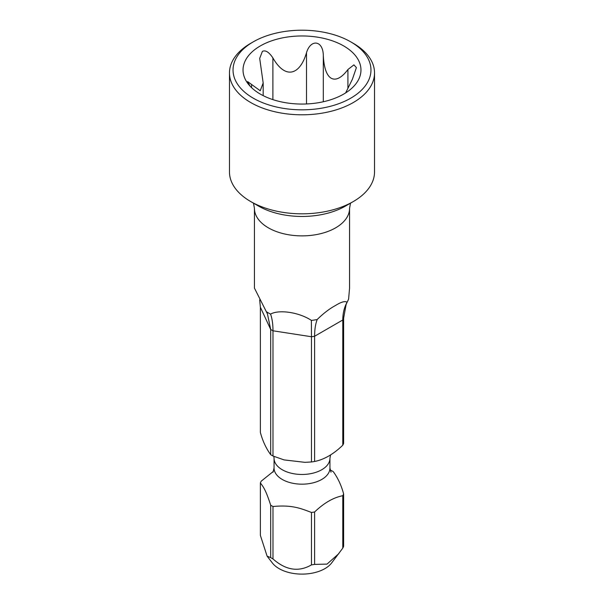 <?xml version="1.0" encoding="UTF-8"?>
<svg xmlns="http://www.w3.org/2000/svg" width="604" height="604" viewBox="0 0 604 604"><rect width="100%" height="100%" fill="white"/><g stroke="black" fill="none" stroke-linecap="round" stroke-linejoin="round"><path stroke-width="0.91" d="M342.778 495.718C333.461 497.507 324.069 502.928 314.608 511.981A42.688 24.643 180 0 1 311.475 512.464C301.388 508.666 292.291 504.619 272.985 506.514A42.688 24.643 180 0 1 271.815 505.865A42.688 24.643 180 0 1 270.69 505.186C265.617 489.444 263.118 486.545 260.377 482.966L260.377 535.378L267.104 556.156L272.434 563.049A32.389 18.701 0 0 0 279.101 568.636A32.389 18.701 0 0 0 331.566 563.049L342.778 548.13A42.688 24.643 180 0 0 343.623 546.318L343.623 493.906A42.688 24.643 180 0 1 342.778 495.718L342.778 548.13M314.608 511.981L314.608 564.393L327.013 564.106L338.889 553.589M314.608 564.393A42.688 24.643 180 0 1 311.475 564.876C298.655 572.282 285.82 570.297 272.985 558.926A42.688 24.643 180 0 1 271.815 558.277A42.688 24.643 180 0 1 270.69 557.598L267.104 556.156M347.277 301.894L346.122 304.439L343.623 318.18L343.623 443.404A42.688 24.643 180 0 1 342.778 445.216L342.778 319.992C342.793 313.348 344.227 307.436 347.066 302.264A47.557 27.459 0 0 0 347.277 301.894A47.557 27.459 0 0 0 348.621 298.912L349.557 288.131L349.557 208.418A47.557 27.459 0 0 1 335.628 227.836A47.557 27.459 180 0 1 283.797 233.786A47.557 27.459 180 0 1 254.443 208.418L253.499 203.163M330.154 470.04L331.015 470.365A42.688 24.643 180 0 1 332.185 471.014A42.688 24.643 180 0 1 333.31 471.686C337.915 478.043 341.351 485.45 343.623 493.906M259.667 299.878L260.377 307.247L260.377 432.464C262.664 440.958 266.1 448.364 270.69 454.684A42.688 24.643 180 0 0 271.815 455.363A42.688 24.643 180 0 0 272.985 456.012L284.084 459.908L304.922 462.339L311.475 461.962A42.688 24.643 180 0 0 314.608 461.479C324.106 459.584 333.499 454.163 342.778 445.216M260.377 482.966A42.688 24.643 180 0 1 261.222 481.161L273.446 471.346M343.623 318.18A42.688 24.643 0 0 1 342.778 319.992L314.608 336.254A42.688 24.643 180 0 1 311.475 336.745L311.385 320.414A47.557 27.459 0 0 0 317.191 319.516C315.469 324.038 314.608 329.618 314.608 336.254L314.608 461.479M317.191 319.516C323.472 313.34 329.618 308.644 335.628 305.42C341.336 301.887 345.148 300.83 347.066 302.264M311.475 461.962L311.475 336.745L272.985 330.788A42.688 24.643 180 0 1 270.69 329.467L267.429 313.823L266.311 311.641A47.557 27.459 0 0 0 270.562 314.095C272.17 318.587 272.978 324.144 272.985 330.788L272.985 456.012M260.377 307.247L270.69 329.467L270.69 454.684M311.475 512.464L311.475 564.876M272.985 506.514L272.985 558.926M270.69 505.186L270.69 557.598M254.443 208.418L254.443 288.131L266.311 311.641M270.562 314.095C279.199 309.233 299.592 312.442 311.385 320.414M345.48 206.062L353.287 201.555L345.48 206.062A61.487 35.5 180 0 1 258.52 206.062L250.713 201.555A72.525 41.872 0 0 0 353.287 201.555L353.287 201.555A72.525 41.872 0 0 0 374.525 171.944L374.525 72.925A72.525 41.872 0 0 0 353.287 43.314L350.765 41.865A68.962 39.811 0 0 0 253.235 41.865L250.713 43.314A72.525 41.872 0 0 0 229.475 72.925A72.525 41.872 0 0 0 274.246 111.612A72.525 41.872 0 0 0 353.287 102.537A72.525 41.872 0 0 0 374.525 72.925M229.475 72.925L229.475 171.944A72.525 41.872 0 0 0 250.713 201.555M250.713 43.314L253.235 41.865A68.962 39.811 0 0 0 253.235 98.165A68.962 39.811 0 0 0 350.765 98.165A68.962 39.811 0 0 0 350.765 41.865M343.699 94.088A58.973 34.05 180 0 1 248.168 83.911A58.973 34.05 180 0 1 260.301 45.942A58.973 34.05 180 0 1 335.439 41.97A58.973 34.05 180 0 1 355.832 83.911A58.973 34.05 180 0 1 343.699 94.088M345.639 92.918L352.419 79.222L356.398 67.61L353.906 64.877L347.919 69.52C335.96 85.632 324.499 81.88 323.306 55.311C322.966 40.075 310.577 38.913 306.507 52.714C299.984 74.987 285.496 79.887 272.887 57.916C268.991 52.08 265.496 49.898 262.4 51.355L259.697 58.384L263.17 82.959L260.241 90.759L247.602 81.585L250.132 86.221M273.846 456.33L274.057 458.33A27.943 16.134 0 0 0 282.242 469.738A27.943 16.134 180 0 0 312.691 473.234A27.943 16.134 180 0 0 329.943 458.33L330.554 455.023M331 472.207L329.943 468.04A27.943 16.134 180 0 1 312.691 482.943A27.943 16.134 180 0 1 282.242 479.448A27.943 16.134 0 0 1 274.057 468.04L274.057 458.33M251.581 84.424L251.581 87.671M272.887 57.916L272.887 99.622M306.507 52.714L306.507 103.963M323.306 55.311L323.306 101.759M347.919 69.52L347.919 88.124M329.943 468.04L329.943 458.33M274.057 468.04L273 472.207M350.501 203.163L349.557 208.418M263.178 95.643L263.178 82.959"/></g></svg>
